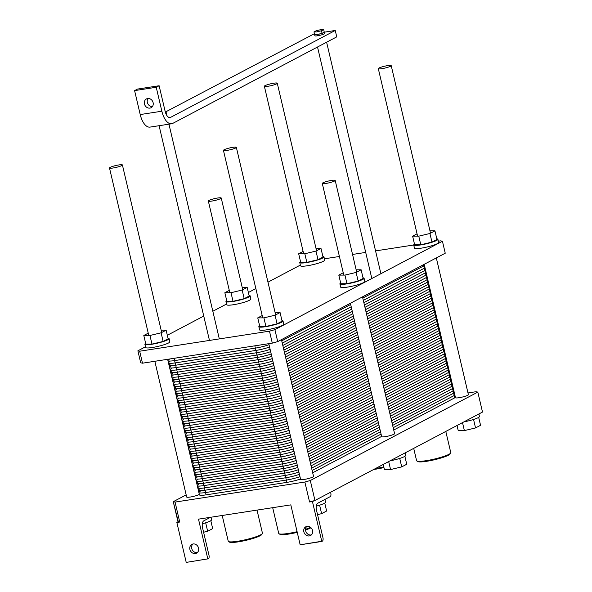 <?xml version="1.0" encoding="UTF-8"?>
<svg xmlns="http://www.w3.org/2000/svg" width="592" height="592" viewBox="0 0 592 592"><rect width="100%" height="100%" fill="white"/><g stroke="black" fill="none" stroke-linecap="round" stroke-linejoin="round"><path stroke-width="0.89" d="M175.062 502.083L304.873 482.029L310.289 480.519L477.818 392.111L476.027 391.712L467.991 392.955L476.027 391.712L477.818 392.111L482.502 412.062L314.966 500.469L309.557 501.986L304.873 482.029L310.289 480.519L314.966 500.469L312.435 501.535L309.557 501.986L304.873 482.029L175.062 502.083L179.739 522.04L177.948 521.641L173.264 501.69L175.062 502.083L179.739 522.04L176.86 522.484L178.303 521.722L173.264 501.69L175.062 502.083M186.169 494.875L173.264 501.69L186.169 494.875M313.523 476.39A6.623 0.94 166.8 0 1 307.285 478.824A6.623 0.94 166.8 0 1 300.618 479.416L268.783 343.671L300.618 479.416A6.623 0.94 166.8 0 0 307.285 478.824A6.623 0.94 166.8 0 0 313.523 476.39L281.452 339.645L313.523 476.39M468.39 394.672A6.623 0.94 166.8 0 1 462.152 397.099A6.623 0.94 166.8 0 1 455.492 397.698L424.205 264.313L455.492 397.698A6.623 0.94 166.8 0 0 462.152 397.099A6.623 0.94 166.8 0 0 468.39 394.672L436.319 257.92L468.39 394.672M199.319 494.364A6.623 0.94 166.8 0 1 192.311 496.658A6.623 0.94 166.8 0 1 186.672 497.028L154.838 361.283L186.672 497.028A6.623 0.94 166.8 0 0 192.311 496.658A6.623 0.94 166.8 0 0 199.319 494.364M394.575 433.625A6.623 0.94 166.8 0 1 388.337 436.052A6.623 0.94 166.8 0 1 381.67 436.652L350.39 303.267L381.67 436.652A6.623 0.94 166.8 0 0 388.337 436.052A6.623 0.94 166.8 0 0 394.575 433.625L362.504 296.873L394.575 433.625M198.49 519.147L290.805 504.88L300.166 544.795L322.344 541.162A2.901 1.369 81.2 0 0 322.951 537.699L316.491 510.163A5.802 2.745 -98.8 0 1 317.719 503.237L330.203 496.651A2.901 1.369 81.2 0 0 330.81 493.188L330.588 492.233L330.81 493.188A2.901 1.369 81.2 0 1 330.203 496.651L317.719 503.237A5.802 2.745 -98.8 0 0 316.491 510.163L322.951 537.699A2.901 1.369 81.2 0 1 322.344 541.162L321.796 541.451L312.435 501.535L309.557 501.986L313.886 500.773L312.435 501.535L321.796 541.451L300.166 544.795L290.805 504.88L198.49 519.147L207.851 559.055L198.49 519.147M208.399 558.774L186.221 562.4L176.86 522.484L178.303 521.722L179.739 522.04L176.86 522.484L186.221 562.4L208.399 558.774A2.901 1.369 -98.8 0 0 209.006 555.311A2.901 1.369 -98.8 0 1 208.399 558.774M303.844 531.816A4.973 4.322 62.2 0 1 305.857 526.754A4.973 4.322 62.2 0 1 311.999 529.13A4.973 4.322 62.2 0 1 310.489 535.545A4.973 4.322 62.2 0 1 303.844 531.816A4.973 4.322 62.2 0 1 305.857 526.754A4.973 4.322 62.2 0 1 311.999 529.13A4.973 4.322 62.2 0 1 310.489 535.545A4.973 4.322 62.2 0 1 303.844 531.816M189.899 549.42A4.973 4.322 62.2 0 1 191.904 544.359A4.973 4.322 62.2 0 1 198.046 546.742A4.973 4.322 62.2 0 1 196.544 553.15A4.973 4.322 62.2 0 1 189.899 549.42A4.973 4.322 62.2 0 1 191.904 544.359A4.973 4.322 62.2 0 1 198.046 546.742A4.973 4.322 62.2 0 1 196.544 553.15A4.973 4.322 62.2 0 1 189.899 549.42M202.545 527.768L209.006 555.311L202.545 527.768A5.802 2.745 81.2 0 1 203.774 520.842A5.802 2.745 81.2 0 0 202.545 527.768M191.712 548.466A4.973 4.322 -117.8 0 0 197.388 552.551A4.973 4.322 -117.8 0 1 191.712 548.466A4.973 4.322 -117.8 0 1 192.881 544.004A4.973 4.322 -117.8 0 0 191.712 548.466M305.657 530.861A4.973 4.322 -117.8 0 0 311.333 534.939A4.973 4.322 -117.8 0 1 305.657 530.861A4.973 4.322 -117.8 0 1 306.826 526.399A4.973 4.322 -117.8 0 0 305.657 530.861M210.508 517.29L203.774 520.842L210.508 517.29M211.588 519.813A12.425 1.761 166.8 0 1 202.309 523.765A12.425 1.761 166.8 0 0 211.588 519.813L210.974 517.216L211.588 519.813M325.533 502.208A12.425 1.761 166.8 0 1 316.254 506.16A12.425 1.761 166.8 0 0 325.533 502.208L324.89 499.456L325.533 502.208M212.676 528.612L207.659 531.261L203.596 532.23L207.659 531.261L205.676 522.788L207.659 531.261L212.676 528.612L210.819 520.694L212.676 528.612M326.621 511.007L321.604 513.656L317.541 514.626L321.604 513.656L319.621 505.183L321.604 513.656L326.621 511.007L324.764 503.089L326.621 511.007M417.834 461.575A16.731 2.375 -13.2 0 0 434.417 459.769A16.731 2.375 -13.2 0 0 450.075 454.012L450.69 453.043A17.56 2.494 166.8 0 1 434.254 459.089A17.56 2.494 166.8 0 1 416.849 460.976A17.56 2.494 166.8 0 1 416.59 460.672A17.56 2.494 166.8 0 0 416.849 460.976A17.56 2.494 166.8 0 0 434.254 459.089A17.56 2.494 166.8 0 0 450.69 453.043A17.56 2.494 166.8 0 0 450.786 452.651A17.56 2.494 166.8 0 1 450.69 453.043L450.075 454.012A16.731 2.375 -13.2 0 1 434.417 459.769A16.731 2.375 -13.2 0 1 417.834 461.575L416.849 460.976L417.834 461.575M373.781 469.434A16.731 2.375 -13.2 0 0 383.949 467.569A16.731 2.375 -13.2 0 1 373.781 469.434M383.786 466.888A17.56 2.494 166.8 0 1 375.535 468.509A17.56 2.494 166.8 0 0 383.786 466.888M279.972 534.324A16.731 2.375 -13.2 0 0 297.251 532.356A16.731 2.375 -13.2 0 1 279.972 534.324L278.987 533.725A17.56 2.494 166.8 0 1 278.728 533.422A17.56 2.494 166.8 0 0 278.987 533.725A17.56 2.494 166.8 0 0 297.088 531.675A17.56 2.494 166.8 0 1 278.987 533.725L279.972 534.324M305.524 530.003A16.731 2.375 -13.2 0 0 310.97 527.746A16.731 2.375 -13.2 0 1 305.524 530.003M310.519 527.346A17.56 2.494 166.8 0 1 305.524 529.292A17.56 2.494 166.8 0 0 310.519 527.346M229.489 542.124A16.731 2.375 -13.2 0 0 246.072 540.318A16.731 2.375 -13.2 0 0 261.731 534.561L262.345 533.592A17.56 2.494 166.8 0 1 245.909 539.638A17.56 2.494 166.8 0 1 228.505 541.525A17.56 2.494 166.8 0 1 228.246 541.221A17.56 2.494 166.8 0 0 228.505 541.525A17.56 2.494 166.8 0 0 245.909 539.638A17.56 2.494 166.8 0 0 262.345 533.592A17.56 2.494 166.8 0 0 262.441 533.2A17.56 2.494 166.8 0 1 262.345 533.592L261.731 534.561A16.731 2.375 -13.2 0 1 246.072 540.318A16.731 2.375 -13.2 0 1 229.489 542.124L228.505 541.525L229.489 542.124M479.468 416.494A12.425 1.761 166.8 0 1 463.95 421.852A12.425 1.761 166.8 0 0 479.468 416.494L478.876 413.978L479.468 416.494M405.653 455.448A12.425 1.761 166.8 0 1 390.135 460.805A12.425 1.761 166.8 0 0 405.653 455.448L405.061 452.932L405.653 455.448M480.556 425.293L475.539 427.942L464.38 430.599L458.23 430.613L457.031 425.507L458.23 430.613L464.38 430.599L462.507 422.614L464.38 430.599L475.539 427.942L473.556 419.469L475.539 427.942L480.556 425.293L478.691 417.375L480.556 425.293M406.734 464.246L401.724 466.888L390.565 469.552L384.415 469.567L383.216 464.461L384.415 469.567L390.565 469.552L388.692 461.568L390.565 469.552L401.724 466.888L399.733 458.423L401.724 466.888L406.734 464.246L404.876 456.321L406.734 464.246M140.215 114.559L134.599 90.613L137.492 89.081L159.13 85.744L156.236 87.268L134.599 90.613L137.492 89.081L159.13 85.744L156.236 87.268L161.853 111.215A16.569 7.837 81.2 0 0 171.621 123.765A16.569 7.837 81.2 0 0 172.834 123.358L336.744 36.867L335.25 30.481L170.614 117.357A8.281 3.922 -98.8 0 1 170 117.564A8.281 3.922 -98.8 0 1 165.124 111.281L159.13 85.744L165.124 111.281A8.281 3.922 -98.8 0 0 170 117.564A8.281 3.922 -98.8 0 0 170.614 117.357L335.25 30.481L324.261 32.175L322.092 33.344L317.26 34.499A4.973 0.703 -13.2 0 0 322.085 33.352L322.381 34.625A4.973 0.703 166.8 0 1 317.564 35.779L317.549 35.779A4.973 0.703 166.8 0 1 314.892 35.786L313.982 31.909L316.646 31.901L321.478 30.747L323.654 29.6L320.99 29.607L316.158 30.762L313.982 31.909L316.646 31.901L321.478 30.747L323.654 29.6L320.99 29.607L316.158 30.762L313.982 31.909L314.596 34.506A4.973 0.703 -13.2 0 0 317.253 34.499L314.596 34.506A4.973 0.703 -13.2 0 0 317.253 34.499L314.596 34.506L314.892 35.786A4.973 0.703 166.8 0 0 317.549 35.779L317.26 34.499A4.973 0.703 -13.2 0 0 322.085 33.352A4.973 0.703 -13.2 0 0 324.268 32.22A4.973 0.703 -13.2 0 0 324.261 32.205L335.25 30.481L336.744 36.867L172.834 123.358A16.569 7.837 81.2 0 1 171.621 123.765L149.983 127.11A16.569 7.837 -98.8 0 1 140.215 114.559L134.599 90.613L156.236 87.268L161.853 111.215A16.569 7.837 81.2 0 0 171.621 123.765L149.983 127.11A16.569 7.837 -98.8 0 1 140.215 114.559L161.853 111.215L140.215 114.559M165.323 112.073L314.404 33.7L165.323 112.073M144.463 103.977A4.973 4.322 62.2 0 1 146.468 98.916A4.973 4.322 62.2 0 1 152.61 101.291A4.973 4.322 62.2 0 1 151.108 107.7A4.973 4.322 62.2 0 1 144.463 103.977A4.973 4.322 62.2 0 1 146.468 98.916A4.973 4.322 62.2 0 1 152.61 101.291A4.973 4.322 62.2 0 1 151.108 107.7A4.973 4.322 62.2 0 1 144.463 103.977M147.356 102.446A4.973 4.322 -117.8 0 0 152.381 106.612A4.973 4.322 -117.8 0 1 147.356 102.446A4.973 4.322 -117.8 0 1 148.089 98.479A4.973 4.322 -117.8 0 0 147.356 102.446M324.564 33.478L324.564 33.478A4.973 0.703 166.8 0 1 324.564 33.5A4.973 0.703 166.8 0 1 322.396 34.625L322.085 33.352L317.26 34.499L317.564 35.779A4.973 0.703 166.8 0 0 322.381 34.625L321.478 30.747L322.396 34.625A4.973 0.703 166.8 0 0 324.564 33.5L323.654 29.6L324.564 33.478A4.973 0.703 166.8 0 1 324.564 33.5L324.268 32.22A4.973 0.703 -13.2 0 0 324.261 32.205L322.092 33.344A4.973 0.703 -13.2 0 0 324.268 32.22L324.564 33.5M165.619 112.991L166.256 112.658L165.508 112.665L166.256 112.658L166.959 115.684L166.256 112.658L165.619 112.991M378.998 68.036A6.623 0.94 -13.2 0 0 378.31 68.657A6.623 0.94 -13.2 0 0 384.978 68.058A6.623 0.94 -13.2 0 0 391.216 65.631A6.623 0.94 -13.2 0 0 386.147 65.882A6.623 0.94 -13.2 0 0 378.998 68.036A6.623 0.94 -13.2 0 0 378.31 68.657A6.623 0.94 -13.2 0 0 384.978 68.058A6.623 0.94 -13.2 0 0 391.216 65.631A6.623 0.94 -13.2 0 0 386.147 65.882A6.623 0.94 -13.2 0 0 378.998 68.036M322.966 182.824A6.623 0.94 -13.2 0 0 322.285 183.446A6.623 0.94 -13.2 0 0 328.952 182.847A6.623 0.94 -13.2 0 0 335.183 180.419A6.623 0.94 -13.2 0 0 330.121 180.671A6.623 0.94 -13.2 0 0 322.966 182.824A6.623 0.94 -13.2 0 0 322.285 183.446A6.623 0.94 -13.2 0 0 328.952 182.847A6.623 0.94 -13.2 0 0 335.183 180.419A6.623 0.94 -13.2 0 0 330.121 180.671A6.623 0.94 -13.2 0 0 322.966 182.824M224.124 149.761A6.623 0.94 -13.2 0 0 223.443 150.383A6.623 0.94 -13.2 0 0 230.11 149.783A6.623 0.94 -13.2 0 0 236.349 147.356A6.623 0.94 -13.2 0 0 231.28 147.608A6.623 0.94 -13.2 0 0 224.124 149.761A6.623 0.94 -13.2 0 0 223.443 150.383A6.623 0.94 -13.2 0 0 230.11 149.783A6.623 0.94 -13.2 0 0 236.349 147.356A6.623 0.94 -13.2 0 0 231.28 147.608A6.623 0.94 -13.2 0 0 224.124 149.761M265.046 85.64A6.623 0.94 -13.2 0 0 264.365 86.262A6.623 0.94 -13.2 0 0 271.032 85.67A6.623 0.94 -13.2 0 0 277.271 83.235A6.623 0.94 -13.2 0 0 272.202 83.487A6.623 0.94 -13.2 0 0 265.046 85.64A6.623 0.94 -13.2 0 0 264.365 86.262A6.623 0.94 -13.2 0 0 271.032 85.67A6.623 0.94 -13.2 0 0 277.271 83.235A6.623 0.94 -13.2 0 0 272.202 83.487A6.623 0.94 -13.2 0 0 265.046 85.64M110.179 167.366A6.623 0.94 -13.2 0 0 109.498 167.987A6.623 0.94 -13.2 0 0 116.165 167.388A6.623 0.94 -13.2 0 0 122.403 164.961A6.623 0.94 -13.2 0 0 117.334 165.212A6.623 0.94 -13.2 0 0 110.179 167.366A6.623 0.94 -13.2 0 0 109.498 167.987A6.623 0.94 -13.2 0 0 116.165 167.388A6.623 0.94 -13.2 0 0 122.403 164.961A6.623 0.94 -13.2 0 0 117.334 165.212A6.623 0.94 -13.2 0 0 110.179 167.366M209.02 200.429A6.623 0.94 -13.2 0 0 208.34 201.051A6.623 0.94 -13.2 0 0 215.007 200.451A6.623 0.94 -13.2 0 0 221.238 198.024A6.623 0.94 -13.2 0 0 216.169 198.276A6.623 0.94 -13.2 0 0 209.02 200.429A6.623 0.94 -13.2 0 0 208.34 201.051A6.623 0.94 -13.2 0 0 215.007 200.451A6.623 0.94 -13.2 0 0 221.238 198.024A6.623 0.94 -13.2 0 0 216.169 198.276A6.623 0.94 -13.2 0 0 209.02 200.429M310.289 480.519L477.818 392.111L482.502 412.062L314.966 500.469L310.289 480.519M275.102 312.576L280.075 312.561L275.058 315.21L263.899 317.867L257.757 317.882L262.182 315.543M257.757 317.882L259.777 326.503L265.919 326.488L263.899 317.867M265.919 326.488L277.086 323.831L275.058 315.21M277.086 323.831L282.095 321.182L280.075 312.561M281.955 320.568A12.425 1.761 166.8 0 1 283.035 321.005A12.425 1.761 166.8 0 1 271.336 325.563A12.425 1.761 166.8 0 1 258.837 326.68A12.425 1.761 166.8 0 1 259.614 325.807M283.035 321.005L283.783 324.201A12.425 1.761 166.8 0 1 272.091 328.752A12.425 1.761 166.8 0 1 259.592 329.877L258.837 326.68M168.01 338.173A12.425 1.761 166.8 0 1 169.09 338.617A12.425 1.761 166.8 0 1 157.391 343.168A12.425 1.761 166.8 0 1 144.892 344.285A12.425 1.761 166.8 0 1 145.662 343.412M143.804 335.486L145.832 344.107L151.974 344.1L163.14 341.436L168.15 338.794L166.13 330.166L161.113 332.815L149.954 335.479L143.804 335.486L148.237 333.155M169.09 338.617L169.837 341.806A12.425 1.761 166.8 0 1 158.145 346.357A12.425 1.761 166.8 0 1 145.639 347.482L144.892 344.285M161.15 330.181L166.13 330.166M163.14 341.436L161.113 332.815M151.974 344.1L149.954 335.479M363.007 277.796A12.425 1.761 166.8 0 1 364.087 278.233A12.425 1.761 166.8 0 1 352.395 282.791A12.425 1.761 166.8 0 1 339.889 283.908A12.425 1.761 166.8 0 1 340.666 283.035M338.809 275.11L340.829 283.731L346.979 283.716L358.138 281.059L363.148 278.41L361.127 269.789L356.118 272.438L344.951 275.095L338.809 275.11L343.234 272.771M364.087 278.233L364.835 281.429A12.425 1.761 166.8 0 1 353.143 285.98A12.425 1.761 166.8 0 1 340.644 287.105L339.889 283.908M356.155 269.804L361.127 269.789M358.138 281.059L356.118 272.438M346.979 283.716L344.951 275.095M242.209 287.409L247.182 287.401L242.165 290.043L231.006 292.707L224.856 292.722L229.289 290.383M224.856 292.722L226.884 301.343L233.026 301.328L231.006 292.707M233.026 301.328L244.193 298.664L242.165 290.043M244.193 298.664L249.202 296.022L247.182 287.401M249.062 295.401A12.425 1.761 166.8 0 1 250.142 295.845A12.425 1.761 166.8 0 1 238.443 300.396A12.425 1.761 166.8 0 1 225.944 301.513A12.425 1.761 166.8 0 1 226.721 300.64M250.142 295.845L250.89 299.034A12.425 1.761 166.8 0 1 239.198 303.592A12.425 1.761 166.8 0 1 226.699 304.71L225.944 301.513M300.351 265.083L267.969 282.169M255.855 288.563L248.381 292.507M226.536 304.036L212.831 311.266M203.744 316.061L167.329 335.279M145.484 346.801L137.877 350.819L139.675 351.219L269.486 331.157L274.903 329.648L442.431 241.24L440.64 240.84L438.346 241.196M413.719 244.999L375.557 250.897M365.708 252.421L352.551 254.449M339.416 256.484L324.401 258.8M299.759 262.567L300.514 265.756A12.425 1.761 -13.2 0 0 313.013 264.639A12.425 1.761 -13.2 0 0 324.705 260.08L323.957 256.891A12.425 1.761 166.8 0 1 312.265 261.442A12.425 1.761 166.8 0 1 299.759 262.567A12.425 1.761 166.8 0 1 300.536 261.686M413.712 244.955L414.459 248.152A12.425 1.761 -13.2 0 0 426.958 247.034A12.425 1.761 -13.2 0 0 438.65 242.476L437.902 239.286A12.425 1.761 166.8 0 1 426.21 243.837A12.425 1.761 166.8 0 1 413.712 244.955A12.425 1.761 166.8 0 1 414.481 244.082M137.877 350.819L140.689 362.792L142.48 363.192L139.675 351.219M442.431 241.24L445.243 253.213L277.707 341.621L272.298 343.131L142.48 363.192M274.903 329.648L277.707 341.621M269.486 331.157L272.298 343.131M429.97 230.85L434.942 230.843L429.933 233.485L418.766 236.149L412.624 236.156L417.049 233.825M412.624 236.156L414.644 244.777L420.794 244.77L418.766 236.149M420.794 244.77L431.953 242.106L429.933 233.485M431.953 242.106L436.963 239.464L434.942 230.843M436.822 238.842A12.425 1.761 166.8 0 1 437.902 239.286M322.877 256.447A12.425 1.761 166.8 0 1 323.957 256.891M298.679 253.768L300.699 262.389L306.848 262.374L318.008 259.71L323.017 257.069L320.997 248.448L315.987 251.089L304.821 253.753L298.679 253.768L303.104 251.43M316.024 248.455L320.997 248.448M318.008 259.71L315.987 251.089M306.848 262.374L304.821 253.753M452.71 385.843A12.425 1.761 166.8 0 1 452.007 386.265A12.425 1.761 -13.2 0 0 452.71 385.843A12.425 1.761 166.8 0 1 452.007 386.265L391.016 418.448M455.426 397.424A12.425 1.761 166.8 0 1 454.723 397.839L393.732 430.021M378.902 424.841L309.964 461.22M312.68 472.793L381.618 436.415M297.798 467.384A12.425 1.761 166.8 0 1 284.153 470.803A12.425 1.761 -13.2 0 0 297.798 467.384A12.425 1.761 166.8 0 1 284.153 470.803L203.382 483.287A12.425 1.761 166.8 0 1 196.707 483.257A12.425 1.761 166.8 0 1 197.987 482.095A12.425 1.761 -13.2 0 0 203.382 483.287A12.425 1.761 166.8 0 1 196.707 483.257L199.423 494.831A12.425 1.761 166.8 0 0 206.097 494.86L286.868 482.376A12.425 1.761 166.8 0 0 300.514 478.958M449.994 374.27A12.425 1.761 166.8 0 1 449.291 374.692A12.425 1.761 -13.2 0 0 449.994 374.27A12.425 1.761 166.8 0 1 449.291 374.692L388.3 406.874M376.186 413.268L307.248 449.646M295.082 455.81A12.425 1.761 166.8 0 1 281.437 459.229A12.425 1.761 -13.2 0 0 295.082 455.81A12.425 1.761 166.8 0 1 281.437 459.229L200.666 471.713A12.425 1.761 166.8 0 1 193.998 471.683A12.425 1.761 166.8 0 1 195.271 470.514A12.425 1.761 -13.2 0 0 200.666 471.713A12.425 1.761 166.8 0 1 193.998 471.683L196.707 483.257M292.367 444.237A12.425 1.761 166.8 0 1 278.721 447.656A12.425 1.761 -13.2 0 0 292.367 444.237A12.425 1.761 166.8 0 1 278.721 447.656L284.153 470.803L203.382 483.287L206.097 494.86M447.278 362.696A12.425 1.761 166.8 0 1 446.575 363.118A12.425 1.761 -13.2 0 0 447.278 362.696A12.425 1.761 166.8 0 1 446.575 363.118L385.584 395.301M373.471 401.694L304.532 438.073M289.651 432.656A12.425 1.761 166.8 0 1 276.005 436.082A12.425 1.761 -13.2 0 0 289.651 432.656A12.425 1.761 166.8 0 1 276.005 436.082L278.721 447.656L197.95 460.139A12.425 1.761 166.8 0 1 191.283 460.11A12.425 1.761 166.8 0 1 192.563 458.941A12.425 1.761 -13.2 0 0 197.95 460.139A12.425 1.761 166.8 0 1 191.283 460.11L193.998 471.683M286.935 421.082A12.425 1.761 166.8 0 1 273.289 424.508A12.425 1.761 -13.2 0 0 286.935 421.082A12.425 1.761 166.8 0 1 273.289 424.508L276.005 436.082L195.234 448.558L197.95 460.139L278.721 447.656L197.95 460.139L200.666 471.713L281.437 459.229L200.666 471.713L203.382 483.287L284.153 470.803L286.868 482.376M444.562 351.123A12.425 1.761 166.8 0 1 443.867 351.537A12.425 1.761 -13.2 0 0 444.562 351.123A12.425 1.761 166.8 0 1 443.867 351.537L382.869 383.727M370.762 390.121L301.816 426.499M284.219 409.509A12.425 1.761 166.8 0 1 270.574 412.935A12.425 1.761 -13.2 0 0 284.219 409.509A12.425 1.761 166.8 0 1 270.574 412.935L273.289 424.508L192.518 436.985L195.234 448.558L276.005 436.082L195.234 448.558A12.425 1.761 166.8 0 1 188.567 448.536A12.425 1.761 166.8 0 1 189.847 447.367A12.425 1.761 -13.2 0 0 195.234 448.558A12.425 1.761 166.8 0 1 188.567 448.536L191.283 460.11M441.847 339.549A12.425 1.761 166.8 0 1 441.151 339.963A12.425 1.761 -13.2 0 0 441.847 339.549A12.425 1.761 166.8 0 1 441.151 339.963L380.16 372.153M368.046 378.54L299.108 414.918M281.511 397.935A12.425 1.761 166.8 0 1 267.865 401.354A12.425 1.761 -13.2 0 0 281.511 397.935A12.425 1.761 166.8 0 1 267.865 401.354L270.574 412.935L189.803 425.411L192.518 436.985L273.289 424.508L192.518 436.985A12.425 1.761 166.8 0 1 185.851 436.963A12.425 1.761 166.8 0 1 187.131 435.793A12.425 1.761 -13.2 0 0 192.518 436.985A12.425 1.761 166.8 0 1 185.851 436.963L188.567 448.536M439.138 327.975A12.425 1.761 166.8 0 1 438.435 328.39A12.425 1.761 -13.2 0 0 439.138 327.975A12.425 1.761 166.8 0 1 438.435 328.39L377.444 360.572M365.331 366.966L296.392 403.344M278.795 386.361A12.425 1.761 166.8 0 1 265.149 389.78A12.425 1.761 -13.2 0 0 278.795 386.361A12.425 1.761 166.8 0 1 265.149 389.78L267.865 401.354L187.087 413.838L189.803 425.411L270.574 412.935L189.803 425.411A12.425 1.761 166.8 0 1 183.135 425.382A12.425 1.761 166.8 0 1 184.415 424.22A12.425 1.761 -13.2 0 0 189.803 425.411A12.425 1.761 166.8 0 1 183.135 425.382L185.851 436.963M436.422 316.402A12.425 1.761 166.8 0 1 435.719 316.816A12.425 1.761 -13.2 0 0 436.422 316.402A12.425 1.761 166.8 0 1 435.719 316.816L374.729 348.999M362.615 355.392L293.676 391.771M276.079 374.788A12.425 1.761 166.8 0 1 262.434 378.207A12.425 1.761 -13.2 0 0 276.079 374.788A12.425 1.761 166.8 0 1 262.434 378.207L265.149 389.78L184.378 402.264L187.087 413.838L267.865 401.354L187.087 413.838A12.425 1.761 166.8 0 1 180.419 413.808A12.425 1.761 166.8 0 1 181.7 412.646A12.425 1.761 -13.2 0 0 187.087 413.838A12.425 1.761 166.8 0 1 180.419 413.808L183.135 425.382M433.707 304.821A12.425 1.761 166.8 0 1 433.004 305.243A12.425 1.761 -13.2 0 0 433.707 304.821A12.425 1.761 166.8 0 1 433.004 305.243L372.013 337.425M359.899 343.819L290.961 380.197M273.363 363.214A12.425 1.761 166.8 0 1 259.718 366.633A12.425 1.761 -13.2 0 0 273.363 363.214A12.425 1.761 166.8 0 1 259.718 366.633L262.434 378.207L181.663 390.69L184.378 402.264L265.149 389.78L184.378 402.264A12.425 1.761 166.8 0 1 177.704 402.234A12.425 1.761 166.8 0 1 178.984 401.073A12.425 1.761 -13.2 0 0 184.378 402.264A12.425 1.761 166.8 0 1 177.704 402.234L180.419 413.808M430.991 293.247A12.425 1.761 166.8 0 1 430.288 293.669A12.425 1.761 -13.2 0 0 430.991 293.247A12.425 1.761 166.8 0 1 430.288 293.669L369.297 325.852M357.183 332.245L288.245 368.624M270.648 351.633A12.425 1.761 166.8 0 1 257.002 355.059A12.425 1.761 -13.2 0 0 270.648 351.633A12.425 1.761 166.8 0 1 257.002 355.059L259.718 366.633L178.947 379.117L181.663 390.69L262.434 378.207L181.663 390.69A12.425 1.761 166.8 0 1 174.995 390.661A12.425 1.761 166.8 0 1 176.268 389.492A12.425 1.761 -13.2 0 0 181.663 390.69A12.425 1.761 166.8 0 1 174.995 390.661L177.704 402.234M428.275 281.674A12.425 1.761 166.8 0 1 427.572 282.095A12.425 1.761 -13.2 0 0 428.275 281.674A12.425 1.761 166.8 0 1 427.572 282.095L366.581 314.278M354.467 320.672L285.529 357.05M254.841 345.832L257.002 355.059L176.231 367.536L178.947 379.117L259.718 366.633L178.947 379.117A12.425 1.761 166.8 0 1 172.279 379.087A12.425 1.761 166.8 0 1 173.552 377.918A12.425 1.761 -13.2 0 0 178.947 379.117A12.425 1.761 166.8 0 1 172.279 379.087L174.995 390.661M425.559 270.1A12.425 1.761 166.8 0 1 424.864 270.514A12.425 1.761 -13.2 0 0 425.559 270.1A12.425 1.761 166.8 0 1 424.864 270.514L363.865 302.704M351.752 309.098L282.813 345.476M174.063 358.308L176.231 367.536L257.002 355.059L176.231 367.536A12.425 1.761 166.8 0 1 169.564 367.514A12.425 1.761 166.8 0 1 170.844 366.344A12.425 1.761 -13.2 0 0 176.231 367.536A12.425 1.761 166.8 0 1 169.564 367.514L172.279 379.087M452.436 384.682A12.425 1.761 -13.2 0 0 451.622 384.622M298.338 469.7A12.425 1.761 -13.2 0 1 284.693 473.119L203.922 485.603A12.425 1.761 -13.2 0 1 198.535 484.404M453.25 388.16A12.425 1.761 -13.2 0 1 452.554 388.581L391.556 420.764M379.45 427.158L310.504 463.536M452.976 386.998A12.425 1.761 -13.2 0 0 452.17 386.939M298.886 472.009A12.425 1.761 -13.2 0 1 285.24 475.435L204.462 487.912A12.425 1.761 -13.2 0 1 199.075 486.72M453.798 390.476A12.425 1.761 -13.2 0 1 453.095 390.89L392.104 423.08M379.99 429.474L311.052 465.852M453.524 389.314A12.425 1.761 -13.2 0 0 452.71 389.255M299.426 474.325A12.425 1.761 -13.2 0 1 285.781 477.751L205.01 490.228A12.425 1.761 -13.2 0 1 199.615 489.036M454.338 392.792A12.425 1.761 -13.2 0 1 453.635 393.206L392.644 425.396M380.53 431.783L311.592 468.168M454.064 391.63A12.425 1.761 -13.2 0 0 453.25 391.564M299.966 476.641A12.425 1.761 -13.2 0 1 286.321 480.068L205.55 492.544A12.425 1.761 -13.2 0 1 200.163 491.353M454.878 395.108A12.425 1.761 -13.2 0 1 454.182 395.523L393.192 427.705M381.078 434.099L312.132 470.477M454.612 393.946A12.425 1.761 -13.2 0 0 453.798 393.88M449.72 373.108A12.425 1.761 -13.2 0 0 448.906 373.049M295.623 458.127A12.425 1.761 -13.2 0 1 281.977 461.545L201.206 474.022A12.425 1.761 -13.2 0 1 195.819 472.83M450.534 376.586A12.425 1.761 -13.2 0 1 449.839 377L388.848 409.19M376.734 415.584L307.788 451.962M450.268 375.424A12.425 1.761 -13.2 0 0 449.454 375.365M296.17 460.435A12.425 1.761 -13.2 0 1 282.525 463.862L201.754 476.338A12.425 1.761 -13.2 0 1 196.359 475.147M451.082 378.902A12.425 1.761 -13.2 0 1 450.379 379.317L389.388 411.507M377.274 417.893L308.336 454.279M450.808 377.74A12.425 1.761 -13.2 0 0 449.994 377.681M296.71 462.752A12.425 1.761 -13.2 0 1 283.065 466.178L202.294 478.654A12.425 1.761 -13.2 0 1 196.907 477.463M451.622 381.218A12.425 1.761 -13.2 0 1 450.919 381.633L389.928 413.815M377.814 420.209L308.876 456.587M451.348 380.057A12.425 1.761 -13.2 0 0 450.534 379.99M297.251 465.068A12.425 1.761 -13.2 0 1 283.605 468.487L202.834 480.97A12.425 1.761 -13.2 0 1 197.447 479.779M452.17 383.535A12.425 1.761 -13.2 0 1 451.467 383.949L390.476 416.132M378.362 422.525L309.424 458.904M451.896 382.373A12.425 1.761 -13.2 0 0 451.082 382.306M447.004 361.534A12.425 1.761 -13.2 0 0 446.19 361.475M292.907 446.546A12.425 1.761 -13.2 0 1 279.261 449.972L198.49 462.448A12.425 1.761 -13.2 0 1 193.103 461.257M447.826 365.012A12.425 1.761 -13.2 0 1 447.123 365.427L386.132 397.617M374.018 404.003L305.08 440.389M447.552 363.851A12.425 1.761 -13.2 0 0 446.738 363.791M293.454 448.862A12.425 1.761 -13.2 0 1 279.809 452.288L199.038 464.764A12.425 1.761 -13.2 0 1 193.643 463.573M448.366 367.329A12.425 1.761 -13.2 0 1 447.663 367.743L386.672 399.933M374.558 406.319L305.62 442.698M448.092 366.167A12.425 1.761 -13.2 0 0 447.278 366.1M293.995 451.178A12.425 1.761 -13.2 0 1 280.349 454.597L199.578 467.081A12.425 1.761 -13.2 0 1 194.191 465.889M448.906 369.645A12.425 1.761 -13.2 0 1 448.211 370.059L387.212 402.242M375.106 408.635L306.16 445.014M448.632 368.483A12.425 1.761 -13.2 0 0 447.826 368.416M294.542 453.494A12.425 1.761 -13.2 0 1 280.897 456.913L200.118 469.397A12.425 1.761 -13.2 0 1 194.731 468.205M449.454 371.954A12.425 1.761 -13.2 0 1 448.751 372.375L387.76 404.558M375.646 410.952L306.708 447.33M449.18 370.792A12.425 1.761 -13.2 0 0 448.366 370.733M444.296 349.961A12.425 1.761 -13.2 0 0 443.482 349.902M290.198 434.972A12.425 1.761 -13.2 0 1 276.553 438.398L195.774 450.875A12.425 1.761 -13.2 0 1 190.387 449.683M445.11 353.439A12.425 1.761 -13.2 0 1 444.407 353.853L383.416 386.043M371.302 392.429L302.364 428.808M444.836 352.277A12.425 1.761 -13.2 0 0 444.022 352.21M290.739 437.288A12.425 1.761 -13.2 0 1 277.093 440.707L196.322 453.191A12.425 1.761 -13.2 0 1 190.927 451.999M445.65 355.755A12.425 1.761 -13.2 0 1 444.947 356.169L383.956 388.352M371.843 394.746L302.904 431.124M445.376 354.593A12.425 1.761 -13.2 0 0 444.562 354.527M291.279 439.604A12.425 1.761 -13.2 0 1 277.633 443.023L196.862 455.507A12.425 1.761 -13.2 0 1 191.475 454.316M446.19 358.064A12.425 1.761 -13.2 0 1 445.495 358.486L384.504 390.668M372.39 397.062L303.452 433.44M445.924 356.902A12.425 1.761 -13.2 0 0 445.11 356.843M291.826 441.921A12.425 1.761 -13.2 0 1 278.181 445.339L197.41 457.823A12.425 1.761 -13.2 0 1 192.015 456.632M446.738 360.38A12.425 1.761 -13.2 0 1 446.035 360.802L385.044 392.984M372.93 399.378L303.992 435.756M446.464 359.218A12.425 1.761 -13.2 0 0 445.65 359.159M441.58 338.387A12.425 1.761 -13.2 0 0 440.766 338.321M287.483 423.398A12.425 1.761 -13.2 0 1 273.837 426.817L193.066 439.301A12.425 1.761 -13.2 0 1 187.671 438.11M442.394 341.865A12.425 1.761 -13.2 0 1 441.691 342.28L380.7 374.462M368.587 380.856L299.648 417.234M442.12 340.703A12.425 1.761 -13.2 0 0 441.306 340.637M288.023 425.715A12.425 1.761 -13.2 0 1 274.377 429.133L193.606 441.617A12.425 1.761 -13.2 0 1 188.219 440.426M442.934 344.181A12.425 1.761 -13.2 0 1 442.231 344.596L381.241 376.778M369.127 383.172L300.188 419.55M442.661 343.012A12.425 1.761 -13.2 0 0 441.847 342.953M288.563 428.031A12.425 1.761 -13.2 0 1 274.917 431.45L194.146 443.933A12.425 1.761 -13.2 0 1 188.759 442.742M443.482 346.49A12.425 1.761 -13.2 0 1 442.779 346.912L381.788 379.095M369.674 385.488L300.736 421.867M443.208 345.328A12.425 1.761 -13.2 0 0 442.394 345.269M289.111 430.347A12.425 1.761 -13.2 0 1 275.465 433.766L194.694 446.25A12.425 1.761 -13.2 0 1 189.299 445.051M444.022 348.806A12.425 1.761 -13.2 0 1 443.319 349.228L382.328 381.411M370.215 387.804L301.276 424.183M443.748 347.645A12.425 1.761 -13.2 0 0 442.934 347.585M438.864 326.814A12.425 1.761 -13.2 0 0 438.05 326.747M284.767 411.825A12.425 1.761 -13.2 0 1 271.121 415.244L190.35 427.727A12.425 1.761 -13.2 0 1 184.956 426.536M439.678 330.292A12.425 1.761 -13.2 0 1 438.975 330.706L377.985 362.889M365.871 369.282L296.932 405.661M439.405 329.122A12.425 1.761 -13.2 0 0 438.591 329.063M285.307 414.141A12.425 1.761 -13.2 0 1 271.661 417.56L190.89 430.044A12.425 1.761 -13.2 0 1 185.503 428.852M440.219 332.6A12.425 1.761 -13.2 0 1 439.523 333.022L378.525 365.205M366.418 371.598L297.473 407.977M439.952 331.439A12.425 1.761 -13.2 0 0 439.138 331.379M285.855 416.457A12.425 1.761 -13.2 0 1 272.209 419.876L191.431 432.36A12.425 1.761 -13.2 0 1 186.043 431.161M440.766 334.917A12.425 1.761 -13.2 0 1 440.063 335.338L379.072 367.521M366.959 373.915L298.02 410.293M440.492 333.755A12.425 1.761 -13.2 0 0 439.678 333.696M286.395 418.766A12.425 1.761 -13.2 0 1 272.749 422.192L191.978 434.669A12.425 1.761 -13.2 0 1 186.584 433.477M441.306 337.233A12.425 1.761 -13.2 0 1 440.603 337.647L379.613 369.837M367.499 376.231L298.56 412.609M441.033 336.071A12.425 1.761 -13.2 0 0 440.219 336.012M436.149 315.24A12.425 1.761 -13.2 0 0 435.335 315.173M282.051 400.251A12.425 1.761 -13.2 0 1 268.405 403.67L187.634 416.154A12.425 1.761 -13.2 0 1 182.24 414.962M436.963 318.711A12.425 1.761 -13.2 0 1 436.26 319.132L375.269 351.315M363.155 357.709L294.217 394.087M436.689 317.549A12.425 1.761 -13.2 0 0 435.875 317.49M282.591 402.567A12.425 1.761 -13.2 0 1 268.946 405.986L188.175 418.47A12.425 1.761 -13.2 0 1 182.787 417.271M437.503 321.027A12.425 1.761 -13.2 0 1 436.807 321.449L375.816 353.631M363.703 360.025L294.764 396.403M437.236 319.865A12.425 1.761 -13.2 0 0 436.422 319.806M283.139 404.876A12.425 1.761 -13.2 0 1 269.493 408.302L188.722 420.779A12.425 1.761 -13.2 0 1 183.328 419.587M438.05 323.343A12.425 1.761 -13.2 0 1 437.347 323.757L376.357 355.947M364.243 362.341L295.304 398.719M437.777 322.181A12.425 1.761 -13.2 0 0 436.963 322.122M283.679 407.192A12.425 1.761 -13.2 0 1 270.033 410.619L189.262 423.095A12.425 1.761 -13.2 0 1 183.875 421.904M438.591 325.659A12.425 1.761 -13.2 0 1 437.895 326.074L376.897 358.264M364.783 364.65L295.845 401.028M438.317 324.497A12.425 1.761 -13.2 0 0 437.503 324.431M433.433 303.659A12.425 1.761 -13.2 0 0 432.619 303.6M279.335 388.678A12.425 1.761 -13.2 0 1 265.69 392.096L184.919 404.58A12.425 1.761 -13.2 0 1 179.531 403.381M434.247 307.137A12.425 1.761 -13.2 0 1 433.551 307.559L372.553 339.741M360.439 346.135L291.501 382.513M433.973 305.975A12.425 1.761 -13.2 0 0 433.166 305.916M279.875 390.986A12.425 1.761 -13.2 0 1 266.23 394.413L185.459 406.889A12.425 1.761 -13.2 0 1 180.072 405.698M434.794 309.453A12.425 1.761 -13.2 0 1 434.091 309.868L373.101 342.058M360.987 348.451L292.048 384.83M434.521 308.291A12.425 1.761 -13.2 0 0 433.707 308.232M280.423 393.303A12.425 1.761 -13.2 0 1 266.777 396.729L186.006 409.205A12.425 1.761 -13.2 0 1 180.612 408.014M435.335 311.769A12.425 1.761 -13.2 0 1 434.632 312.184L373.641 344.374M361.527 350.76L292.589 387.146M435.061 310.608A12.425 1.761 -13.2 0 0 434.247 310.548M280.963 395.619A12.425 1.761 -13.2 0 1 267.318 399.045L186.547 411.521A12.425 1.761 -13.2 0 1 181.159 410.33M435.875 314.086A12.425 1.761 -13.2 0 1 435.179 314.5L374.181 346.683M362.075 353.076L293.129 389.455M435.608 312.924A12.425 1.761 -13.2 0 0 434.794 312.857M430.717 292.085A12.425 1.761 -13.2 0 0 429.903 292.026M276.619 377.104A12.425 1.761 -13.2 0 1 262.974 380.523L182.203 392.999A12.425 1.761 -13.2 0 1 176.816 391.808M431.531 295.563A12.425 1.761 -13.2 0 1 430.835 295.978L369.845 328.168M357.731 334.561L288.785 370.94M431.265 294.402A12.425 1.761 -13.2 0 0 430.451 294.342M277.167 379.413A12.425 1.761 -13.2 0 1 263.521 382.839L182.743 395.315A12.425 1.761 -13.2 0 1 177.356 394.124M432.079 297.88A12.425 1.761 -13.2 0 1 431.376 298.294L370.385 330.484M358.271 336.87L289.333 373.256M431.805 296.718A12.425 1.761 -13.2 0 0 430.991 296.659M277.707 381.729A12.425 1.761 -13.2 0 1 264.062 385.155L183.291 397.632A12.425 1.761 -13.2 0 1 177.896 396.44M432.619 300.196A12.425 1.761 -13.2 0 1 431.916 300.61L370.925 332.793M358.811 339.186L289.873 375.565M432.345 299.034A12.425 1.761 -13.2 0 0 431.531 298.967M278.247 384.045A12.425 1.761 -13.2 0 1 264.602 387.464L183.831 399.948A12.425 1.761 -13.2 0 1 178.444 398.756M433.166 302.512A12.425 1.761 -13.2 0 1 432.463 302.926L371.473 335.109M359.359 341.503L290.42 377.881M432.893 301.35A12.425 1.761 -13.2 0 0 432.079 301.284M428.001 280.512A12.425 1.761 -13.2 0 0 427.187 280.453M273.904 365.523A12.425 1.761 -13.2 0 1 260.258 368.949L179.487 381.426A12.425 1.761 -13.2 0 1 174.1 380.234M428.823 283.99A12.425 1.761 -13.2 0 1 428.12 284.404L367.129 316.594M355.015 322.98L286.077 359.366M428.549 282.828A12.425 1.761 -13.2 0 0 427.735 282.769M274.451 367.839A12.425 1.761 -13.2 0 1 260.806 371.265L180.035 383.742A12.425 1.761 -13.2 0 1 174.64 382.55M429.363 286.306A12.425 1.761 -13.2 0 1 428.66 286.72L367.669 318.91M355.555 325.297L286.617 361.675M429.089 285.144A12.425 1.761 -13.2 0 0 428.275 285.078M274.991 370.155A12.425 1.761 -13.2 0 1 261.346 373.574L180.575 386.058A12.425 1.761 -13.2 0 1 175.188 384.867M429.903 288.622A12.425 1.761 -13.2 0 1 429.207 289.037L368.209 321.219M356.095 327.613L287.157 363.991M429.629 287.46A12.425 1.761 -13.2 0 0 428.823 287.394M275.532 372.472A12.425 1.761 -13.2 0 1 261.886 375.89L181.115 388.374A12.425 1.761 -13.2 0 1 175.728 387.183M430.451 290.931A12.425 1.761 -13.2 0 1 429.748 291.353L368.757 323.535M356.643 329.929L287.705 366.307M430.177 289.769A12.425 1.761 -13.2 0 0 429.363 289.71M425.285 268.938A12.425 1.761 -13.2 0 0 424.479 268.879M271.195 353.949A12.425 1.761 -13.2 0 1 257.542 357.376L176.771 369.852A12.425 1.761 -13.2 0 1 171.384 368.661M426.107 272.416A12.425 1.761 -13.2 0 1 425.404 272.831L364.413 305.021M352.299 311.407L283.361 347.785M425.833 271.254A12.425 1.761 -13.2 0 0 425.019 271.188M271.735 356.266A12.425 1.761 -13.2 0 1 258.09 359.684L177.319 372.168A12.425 1.761 -13.2 0 1 171.924 370.977M426.647 274.732A12.425 1.761 -13.2 0 1 425.944 275.147L364.953 307.329M352.839 313.723L283.901 350.101M426.373 273.571A12.425 1.761 -13.2 0 0 425.559 273.504M272.276 358.582A12.425 1.761 -13.2 0 1 258.63 362.001L177.859 374.484A12.425 1.761 -13.2 0 1 172.472 373.293M427.187 277.049A12.425 1.761 -13.2 0 1 426.492 277.463L365.501 309.646M353.387 316.039L284.441 352.418M426.921 275.879A12.425 1.761 -13.2 0 0 426.107 275.82M272.823 360.898A12.425 1.761 -13.2 0 1 259.178 364.317L178.399 376.801A12.425 1.761 -13.2 0 1 173.012 375.609M427.735 279.357A12.425 1.761 -13.2 0 1 427.032 279.779L366.041 311.962M353.927 318.355L284.989 354.734M427.461 278.196A12.425 1.761 -13.2 0 0 426.647 278.136M269.02 344.692A12.425 1.761 -13.2 0 1 255.374 348.111L174.603 360.595A12.425 1.761 -13.2 0 1 169.208 359.403M269.56 347.008A12.425 1.761 -13.2 0 1 255.914 350.427L175.143 362.911A12.425 1.761 -13.2 0 1 169.756 361.719M424.479 265.468A12.425 1.761 -13.2 0 1 423.776 265.889L362.785 298.072M350.671 304.466L281.733 340.844M270.107 349.324A12.425 1.761 -13.2 0 1 256.462 352.743L175.691 365.227A12.425 1.761 -13.2 0 1 170.296 364.028M425.019 267.784A12.425 1.761 -13.2 0 1 424.316 268.206L363.325 300.388M351.211 306.782L282.273 343.16M424.745 266.622A12.425 1.761 -13.2 0 0 423.931 266.563M169.364 117.549L170.614 117.357L169.364 117.549M423.495 264.691L454.723 397.839M413.704 448.366L416.59 460.672L413.704 448.366M445.806 431.427L450.786 452.651L445.806 431.427M272.69 507.677L278.728 533.422L272.69 507.677M222.207 515.477L228.246 541.221L222.207 515.477M257.024 510.104L262.441 533.2L257.024 510.104M166.959 115.677L166.863 115.277L166.959 115.677M380.908 273.704L326.614 42.217L380.908 273.704M371.82 278.499L317.527 47.005L371.82 278.499M219.314 338.913L168.949 124.179L219.314 338.913M209.464 340.43L159.1 125.704L209.464 340.43M430.517 233.174L391.216 65.631L430.517 233.174M417.597 236.149L378.31 68.657L417.597 236.149M356.695 272.128L335.183 180.419L356.695 272.128M343.782 275.102L322.285 183.446L343.782 275.102M275.643 314.9L236.349 147.356L275.643 314.9M262.73 317.874L223.443 150.383L262.73 317.874M316.565 250.786L277.271 83.235L316.565 250.786M303.652 253.753L264.365 86.262L303.652 253.753M161.697 332.504L122.403 164.961L161.697 332.504M148.784 335.479L109.498 167.987L148.784 335.479M242.75 289.74L221.238 198.024L242.75 289.74M229.837 292.707L208.34 201.051L229.837 292.707M167.64 359.3L169.564 367.514"/></g></svg>
